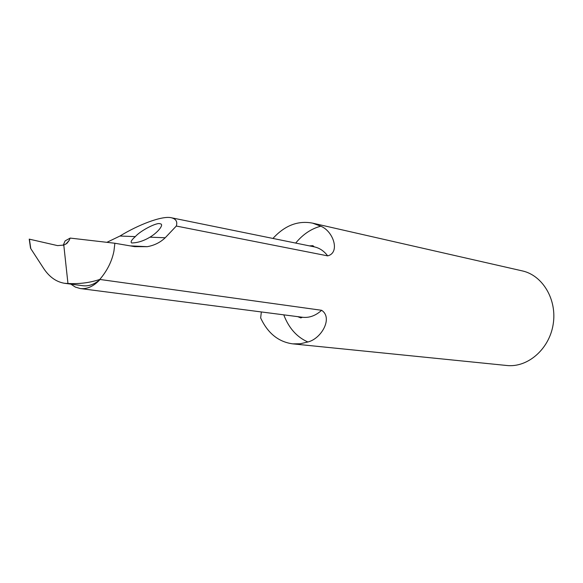 <?xml version="1.0" encoding="UTF-8"?>
<svg xmlns="http://www.w3.org/2000/svg" width="583" height="583" viewBox="0 0 583 583"><rect width="100%" height="100%" fill="white"/><g stroke="black" fill="none" stroke-linecap="round" stroke-linejoin="round"><path stroke-width="0.87" d="M67.956 283.491L64.633 283.302C56.296 281.946 49.293 276.969 43.616 268.384L30.782 248.62L29.405 239.168L57.586 245.618L63.787 245.071L67.956 283.491C79.303 284.103 89.906 282.748 99.773 279.439C107.199 270.767 111.921 261.315 113.94 251.091L114.88 243.249L134.593 246.638L147.266 246.675C154.262 245.443 160.245 242.47 165.222 237.762L176.299 226.044L327.682 255.871C340.348 252.752 333.512 231.269 320.788 226.197L312.554 223.129C297.971 220.367 284.774 225.475 272.946 238.447M106.893 242.324L119.974 236.028C137.668 225.096 162.198 215.36 171.511 217.787C176.059 219.011 177.655 221.766 176.299 226.044M149.94 237.179C143.695 240.925 137.603 242.849 131.663 242.965C130.33 242.018 131.554 239.904 135.336 236.618C140.365 230.649 157.33 222.006 160.034 223.799C164.712 223.894 158.19 232.318 149.94 237.179L165.222 237.762M114.88 243.249L70.186 238.083L65.114 240.881L63.204 245.283M70.842 284.118L75.36 287.098L80.323 288.556C87.173 289.314 93.761 286.289 100.087 279.483L321.634 310.294C315.643 315.716 309.274 318.041 302.519 317.269L300.806 317.903L297.738 316.656M70.186 238.083L69.085 240.531L65.799 244.19M63.787 245.071L66.943 243.366L69.085 240.531M99.773 279.439L100.087 279.483C94.49 284.344 88.798 286.428 83.034 285.728L64.633 283.302M261.337 311.949L260.659 317.954C267.786 333.25 278.455 341.878 292.666 343.853L300.245 343.766L307.875 341.981C321.524 338.687 333.185 317.786 321.634 310.294M312.554 223.129L522.332 270.906C542.795 275.38 557.326 299.881 553.129 324.578C549.186 349.312 527.564 367.844 506.751 365.49L292.666 343.853M30.593 247.309L30.782 248.62M135.336 236.618L119.974 236.028M171.511 217.787L314.288 246.864C319.535 247.994 324.002 250.996 327.682 255.871M320.788 226.197C311.278 228.696 302.912 234.322 295.69 243.075M283.768 314.849C288.818 328.083 296.849 337.127 307.875 341.981M147.266 246.675L130.133 245.873M80.323 288.556L302.519 317.269M309.456 245.88L312.882 245.676L314.288 246.864M30.542 248.19L29.223 239.139"/></g></svg>
